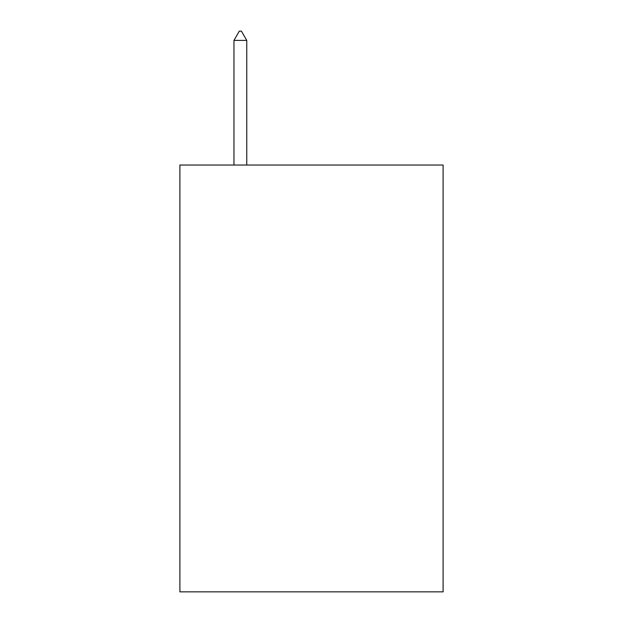 <?xml version="1.0" encoding="UTF-8"?>
<svg xmlns="http://www.w3.org/2000/svg" width="623" height="623" viewBox="0 0 623 623"><rect width="100%" height="100%" fill="white"/><g stroke="black" fill="none" stroke-linecap="round" stroke-linejoin="round"><path stroke-width="0.93" d="M443.101 165.033L443.101 591.85L179.899 591.85L179.899 165.033L443.101 165.033M246.763 40.402L241.428 31.15L239.294 31.15L233.96 40.402L246.763 40.402L246.763 165.033M233.96 40.402L233.96 165.033"/></g></svg>
